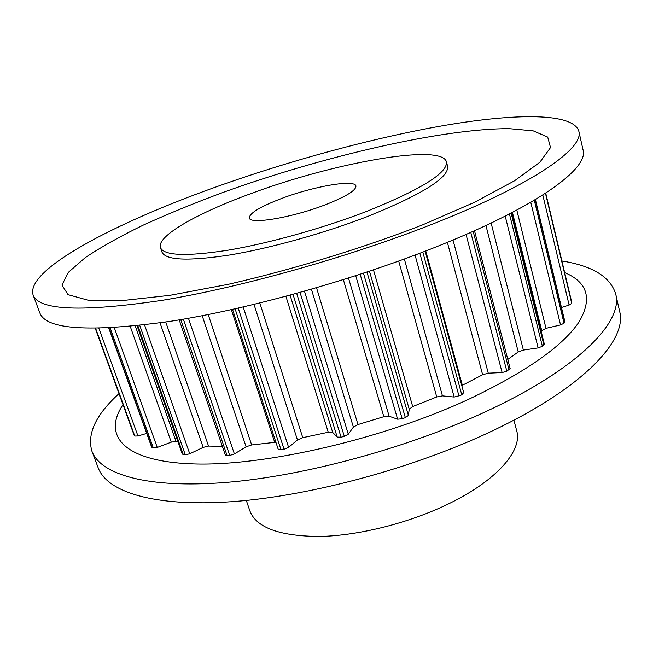 <?xml version="1.0" encoding="UTF-8"?>
<svg xmlns="http://www.w3.org/2000/svg" width="653" height="653" viewBox="0 0 653 653"><rect width="100%" height="100%" fill="white"/><g stroke="black" fill="none" stroke-linecap="round" stroke-linejoin="round"><path stroke-width="0.98" d="M281.916 198.357C313.587 186.35 354.791 179.142 355.926 185.974C356.187 190.39 345.821 196.724 324.81 204.977C291.793 217.743 249.634 224.697 249.307 217.963C249.47 213.115 260.343 206.585 281.916 198.357M250.997 193.582C332.622 163.095 441.371 143.08 446.432 161.797C447.917 172.816 421.299 189.362 366.578 211.425C323.145 228.183 268.758 243.365 228.077 250.189C186.472 256.613 163.919 255.747 160.442 247.601C156.459 236.011 197.794 212.935 250.997 193.582M160.442 247.601L161.936 252.009C165.47 260.31 188.04 261.314 229.636 255.013C270.293 248.287 324.614 233.154 367.974 216.339C422.605 194.202 449.15 177.526 447.607 166.303L446.432 161.797M213.604 187.811C288.92 160.793 372.814 137.897 444.456 125.425C515.152 113.32 573.179 112.528 578.827 131.237C584.247 147.79 534.978 183.42 437.069 222.306C353.273 255.772 243.145 286.936 163.03 300.192C82.098 312.248 38.78 310.51 33.083 294.968C25.353 269.738 114.463 223.31 213.604 187.811M578.827 131.237L583.072 149.994C588.777 167.837 540.096 204.813 442.922 244.173C359.754 278.064 250.23 308.91 170.294 321.325C89.485 332.45 46.012 329.667 39.866 312.967L33.083 294.968M422.034 225.114C362.031 248.369 292.536 269.624 228.281 284.324L169.747 295.36L122.111 300.6L87.91 300.151L68.018 294.666L61.945 285.075L68.312 272.391L85.282 257.609C101.109 247.03 120.478 236.174 143.399 225.056C167.788 213.98 194.088 203.189 222.298 192.692C321.839 156.712 441.012 128.657 509.103 128.649L533.191 130.853L547.696 137.081L550.52 147.562L539.86 162.262L514.564 180.775L474.731 202.201L422.034 225.114M513.911 420.14L516.711 430.841C522.547 450.203 497.366 480.012 449.648 503.324C410.492 522.629 359.901 535.509 320.443 536.448C279.868 536.342 256.343 527.82 249.87 510.891L246.312 500.427M118.993 393.628C95.877 414.663 86.857 433.845 91.918 451.19L98.17 467.777C106.97 491.897 153.724 507.242 232.256 501.651C310.599 496.06 414.924 467.85 492.827 430.67C583.839 387.588 627.59 339.691 619.624 311.334L615.706 294.046C610.433 276.872 592.491 265.844 561.89 260.971M91.918 451.19C100.382 474.413 146.941 488.746 225.66 482.453C304.184 476.159 409.056 447.68 487.513 410.827C579.178 368.112 623.444 321.317 615.706 294.046M123.009 404.672C102.382 435.2 122.552 461.736 193.876 463.932C264.726 466.283 382.952 439.126 469.254 399.007C526.31 371.753 562.91 346.049 579.072 321.888C592.524 298.813 587.716 282.365 564.649 272.546M463.679 392.665L461.793 394.796L460.398 395.44L454.161 397.032L442.448 395.873L436.743 396.942L412.704 406.566L409.227 409.186L408.403 415.422L405.342 417.651L402.183 418.769L397.628 419.21L389.139 416.23L383.842 416.687L357.983 424.556L353.387 427.103L348.302 434.212L344.327 436.367L341.07 437.208L337.209 437.077L332.704 432.457L328.263 432.245L302.763 437.673L297.458 439.959L288.61 447.37L284.071 449.272L281.01 449.77L278.154 449.084M146.705 433.412L137.963 435.984L134.787 436.057L134.102 435.094M178.049 441.942L176.057 441.42L171.266 442.154L157.251 447.444L153.341 447.982L151.651 447.15L108.749 328.026M222.363 446.374L208.536 446.081L203.173 447.387L189.745 453.786L185.297 454.823L182.342 454.121L137.081 325.765M275.901 442.236L251.658 444.954L246.099 446.799L234.394 453.949L229.709 455.459L225.318 455.027L179.208 319.88M474.494 230.713L510.132 368.48L506.826 371.206L502.116 372.561L488.264 373.181L482.632 374.74L461.777 385.572M511.74 212.756L544.333 344.147L542.374 346.302L538.137 347.902L523.371 350.081L518.237 351.967L507.789 359.419M535.411 199.557L564.878 321.66L564.029 323.235L560.535 324.941L545.981 328.328L541.084 331.047M571.726 302.282L571.734 303.4L569.122 305.073L561.458 307.481M422.809 252.123L461.793 394.796M95.297 328.402L134.175 435.314M95.64 328.402L134.787 436.057M109.002 328.018L152.018 447.468M98.913 328.361L137.963 435.984M110.153 327.961L153.341 447.982M137.84 325.684L183.273 454.602M135.285 325.961L176.057 441.42M130.257 326.459L171.266 442.154M114.308 327.724L157.251 447.444M139.775 325.472L185.297 454.823M180.75 319.619L227.081 455.59M165.756 322.027L208.536 446.081M160.034 322.868L203.173 447.387M144.558 324.908L189.745 453.786M183.371 319.17L229.709 455.459M235.096 308.845L281.01 449.77M231.358 309.677L274.701 442.326M208.209 314.542L251.658 444.954M202.201 315.726L246.099 446.799M188.456 318.28L234.394 453.949M238.223 308.134L284.071 449.272M296.691 293.409L341.07 437.208M293.034 294.413L337.209 437.077M290.095 295.205L332.704 432.457M285.916 296.331L328.263 432.245M259.829 303.025L302.763 437.673M254.017 304.437L297.458 439.959M243.194 306.992L288.61 447.37M300.054 292.479L344.327 436.367M360.17 274.309L402.183 418.769M355.73 275.746L397.628 419.21M348.506 278.056L389.139 416.23M343.347 279.68L383.842 416.687M316.534 287.785L357.983 424.556M311.416 289.263L353.387 427.103M304.486 291.23L348.302 434.212M363.468 273.223L405.342 417.651M419.855 253.25L458.994 396.077M415.055 255.062L454.161 397.032M404.346 259.037L442.448 395.873M398.697 261.086L436.743 396.942M373.467 269.893L412.704 406.566M369.467 271.232L409.227 409.186M366.978 272.064L408.403 415.422M470.764 232.378L506.826 371.206M466.062 234.443L502.116 372.561M453.019 240.018L488.264 373.181M447.378 242.353L482.632 374.74M425.764 250.981L462.348 385.278M473.147 231.317L509.038 369.876M509.446 213.947L542.374 346.302M505.202 216.119L538.137 347.902M491.113 223.032L523.371 350.081M485.93 225.481L518.237 351.967M511.119 213.082L543.876 345.021M534.301 200.226L564.029 323.235M530.775 202.299L560.535 324.941M516.809 210.078L545.981 328.328M512.417 212.405L541.663 330.361M535.223 199.671L564.78 322.092M545.475 193.28L571.734 303.4M542.798 195.002L569.122 305.073M571.759 302.372L545.72 193.125L571.767 302.461M95.273 328.402L134.118 435.208M232.541 309.416L278.186 449.24M425.16 251.217L463.761 392.845"/></g></svg>
